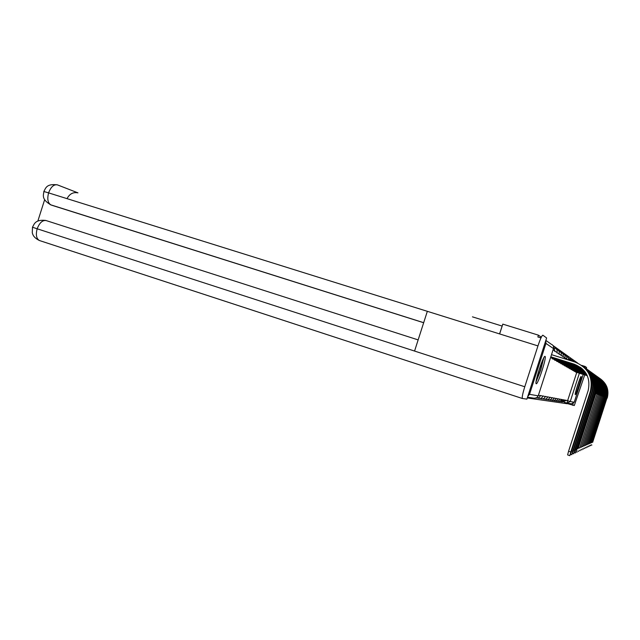 <?xml version="1.0" encoding="UTF-8"?>
<svg xmlns="http://www.w3.org/2000/svg" width="640" height="640" viewBox="0 0 640 640"><rect width="100%" height="100%" fill="white"/><g stroke="black" fill="none" stroke-linecap="round" stroke-linejoin="round"><path stroke-width="0.96" d="M545.048 356.408C543.544 354.688 534.272 383.2 536.176 383.712L536.232 383.744C537.904 384.864 546.88 357.144 545.08 356.424L545.048 356.408M581.136 376.496C580.52 375.592 574.384 394.512 575.264 394.608L575.28 394.624C575.976 395.264 581.984 376.688 581.144 376.504L581.144 376.504M577.656 363.056L553.016 345.536M541.312 337.208L538.44 335.168L537.856 336.96L540.968 337.928M502.088 326.056L472.448 316.848M499.64 333.928L502.8 324.12L538.44 335.168M527.28 397.952L567.2 403.736L567.368 403.224M583.2 374.4L574.216 402.232L571.48 403.84M527.768 396.44L529.52 394.312L545.936 343.424L545.752 340.68M570.784 451.968L569.824 455.672L571.368 451.712L590.8 391.56L590.36 391.384L570.784 451.968L568.576 451.224L588.136 390.672C590.816 378.096 586.168 369.256 574.216 364.168L550.816 356.816M569.824 455.672L567.624 454.928L568.576 451.224M550.752 357.016L574.216 364.168M551.512 354.664L574.912 362.008C588.176 367.64 593.32 377.432 590.36 391.384M581.944 365.576C590.576 372.36 593.528 381.024 590.8 391.56M537.952 345.912C540.296 338.936 541.936 335.36 542.872 335.208L546.624 337.976L526.904 399.128L522.384 398.496C521.888 397.416 522.688 393.504 524.776 386.76L537.952 345.912L427.336 311.32L414.56 351.056L524.776 386.76M44.664 199.64L37.84 221.112M67.04 198.648C69.568 193.848 73.2 191.92 77.96 192.864L57.496 184.896C53.88 184.176 50.912 186.832 48.592 192.88L43.84 191.496C43.848 194.488 40.576 198.992 50.96 204.928L51.872 205.256M499.56 333.904L502.712 324.384M423.664 322.736L52.352 205.424M418.144 339.896L45.648 220.416C34.944 219.4 34.336 224.104 32.48 227.224L32.28 232.72C32.64 233.992 33.12 237.44 39.448 240.528L39.528 240.552M46.152 220.56C42.504 220.04 39.512 222.784 37.176 228.792L32.48 227.224M584.728 374.88L574.304 405.528L567.256 403.56M586.448 368.808L586.584 367.528L585.152 366.472L584.784 367.616M573.184 403.536L572.608 405.304M585.152 366.472L581.672 365.376M543.216 358.936L540.464 370.136L536.24 380.624M537.296 375.928L541.336 363.376M536.064 381.8L540.648 370.208L543.752 357.88M579.376 380.12L575.976 390.664M575.736 391.584L579.72 379.232M572.728 451.104L571.784 454.728L573.288 450.864L592.256 392.144L591.84 391.976L572.728 451.104L571.68 450.752M580.712 367.512L576.072 365.408L550.648 357.336M552.488 357.984L552.624 357.576M550.544 357.648L576.072 365.408M582.784 366.192C591.52 372.84 594.544 381.432 591.84 391.976M583.608 366.776C592.04 373.4 594.92 381.856 592.256 392.144M574.584 450.288L573.656 453.824L575.12 450.056L593.648 392.696L593.248 392.536L574.584 450.288L573.584 449.952M581.504 368.136L552.344 358.48M552.248 358.784L577.84 366.584M584.408 367.36C592.936 373.856 595.888 382.248 593.248 392.536M585.2 367.92C593.432 374.392 596.248 382.656 593.648 392.696M576.352 449.512L575.44 452.968L576.864 449.288L594.976 393.224L594.592 393.072L576.352 449.512L575.4 449.184M582.248 368.784L554.616 359.784M554.52 360.08L579.528 367.704M585.96 368.472C594.296 374.824 597.168 383.024 594.592 393.072M586.72 369.008C594.768 375.336 597.52 383.416 594.976 393.224M578.048 448.76L595.872 393.584L578.048 448.76L577.128 448.456M582.936 369.44L556.784 361.032M556.696 361.312L581.136 368.776M587.448 369.536C595.584 375.752 598.392 383.768 595.872 393.584M588.168 370.048C596.04 376.248 598.728 384.136 596.24 393.728M579.664 448.048L597.104 394.072L579.664 448.048L578.784 447.752M583.576 370.112L558.864 362.232M558.776 362.496L582.68 369.8M588.864 370.56C596.824 376.64 599.568 384.48 597.104 394.072M589.56 371.048C597.256 377.112 599.888 384.832 597.456 394.216M581.208 447.368L598.28 394.544L581.208 447.368L580.368 447.088M584.16 370.784L560.848 363.376M560.768 363.624L584.344 370.992M590.224 371.536C598.008 377.488 600.688 385.16 598.28 394.544M590.888 372C598.416 377.936 600.992 385.496 598.616 394.68M582.696 446.712L599.408 394.992L582.696 446.712L581.888 446.44M584.72 371.456L562.752 364.472M562.68 364.712L584.864 371.648M591.528 372.464C599.144 378.304 601.768 385.808 599.408 394.992M592.16 372.92C599.536 378.736 602.056 386.136 599.728 395.12M584.112 446.08L600.488 395.424L584.112 446.08L583.344 445.824M585.184 372.08L566.744 365.928M564.504 365.752L585.312 372.256M566.72 365.928L564.584 365.52M592.776 373.36C600.224 379.08 602.8 386.432 600.488 395.424M593.384 373.792C600.608 379.496 603.08 386.744 600.8 395.552M585.48 445.48L601.52 395.84L585.48 445.48L584.744 445.232M585.592 372.664L566.336 366.528M566.264 366.752L585.696 372.832M593.968 374.224C601.272 379.832 603.792 387.032 601.52 395.84M594.552 374.64C601.64 380.224 604.056 387.336 601.824 395.96M586.792 444.904L602.52 396.24L586.792 444.904L586.08 444.664M585.944 373.216L570.072 367.896M567.952 367.712L586.04 373.368M570.056 367.888L568.024 367.496M595.12 375.048C602.272 380.544 604.744 387.608 602.52 396.24M595.68 375.448C602.624 380.928 605 387.896 602.808 396.352M588.056 444.344L603.48 396.616L588.056 444.344L587.368 444.12M586.264 373.736L569.64 368.432M569.584 368.64L586.344 373.88M596.224 375.84C603.24 381.24 605.656 388.16 603.48 396.616M596.768 376.224C603.576 381.6 605.904 388.44 603.752 396.728M589.264 443.808L604.4 396.984L589.264 443.808L588.608 443.592M586.544 374.224L571.2 369.328M571.136 369.528L586.616 374.368M597.288 376.608C604.168 381.904 606.536 388.696 604.4 396.984M597.808 376.976C604.488 382.256 606.776 388.96 604.664 397.088M590.432 443.296L605.288 397.344L590.432 443.296L589.8 443.088M586.792 374.696L572.704 370.192M572.64 370.384L586.864 374.832M598.312 377.344C605.056 382.536 607.384 389.208 605.288 397.344M598.816 377.696C605.368 382.88 607.616 389.464 605.544 397.44M591.56 442.8L606.144 397.68L591.56 442.8L590.952 442.592M587.016 375.144L574.144 371.024M574.088 371.216L587.08 375.272M599.296 378.048C605.92 383.152 608.2 389.696 606.144 397.68M599.784 378.392C606.216 383.48 608.424 389.944 606.392 397.776M592.648 442.32L606.968 398.008L592.648 442.32L592.056 442.12M587.216 375.568L575.544 371.832M575.488 372.008L587.272 375.688M600.248 378.736C606.752 383.752 608.984 390.176 606.968 398.008M600.712 379.064C607.04 384.064 609.2 390.408 607.208 398.104M560.936 401.696L561.4 401.592M559.232 401.424L559.72 401.304M553.688 400.536L554.288 400.376M550.304 400.112L550.296 399.688M548.184 399.776L548.168 399.32M545.192 399.176L545.968 399.432L545.96 398.936M543.664 399.072L543.656 398.528M540.36 398.408L541.248 398.696L541.248 398.104M538.736 398.304L538.728 397.648M566.352 400.296L567.616 400.704L576.752 372.4M579.392 373.192L570.24 401.528L574.216 402.232M529.52 394.312L538.224 395.848L553.472 348.576L545.936 343.424M554.688 348.344L554.92 348.112C556.744 348.896 557.448 350.256 557.048 352.192L554.648 351.352M556.88 349.816L557.088 349.624C558.864 350.392 559.56 351.72 559.168 353.616M558.968 351.232L559.152 351.064C560.896 351.816 561.576 353.12 561.192 354.968L558.992 354.2M562.888 353.888L563.032 353.776C564.704 354.496 565.352 355.744 564.984 357.52L562.968 356.816M566.488 356.344L566.592 356.264C568.2 356.96 568.832 358.16 568.472 359.864L566.616 359.208M568.176 357.504L570.216 360.528M553.6 347.008L554.848 350.712L553 350.048M536.336 397.96C538.24 398.248 539.56 397.512 540.304 395.744L538.44 395.176M542.864 396.2L540.416 395.456M559.176 353.64L556.864 352.808M541.232 398.688C543.152 399.12 544.496 398.44 545.28 396.648L542.952 395.936M542.832 398.8L543.648 399.064C545.52 399.488 546.84 398.824 547.6 397.072L545.376 396.384M561.128 352.448C562.84 353.184 563.504 354.464 563.128 356.272L561.024 355.536M545.952 399.424C547.792 399.84 549.08 399.192 549.832 397.472L547.696 396.816M551.976 397.856L549.92 397.232M564.848 355.04C566.488 355.752 567.128 356.976 566.768 358.712L564.832 358.04M554.024 398.232L552.056 397.632M555.992 398.584L554.096 398.008M554.288 400.728C555.984 401.112 557.168 400.512 557.864 398.928L556.056 398.376M559.688 399.256L557.944 398.728M557.456 401.136L559.192 401.424L560.576 400.824L561.432 399.584L559.752 399.064M559.72 401.584L563.112 399.888L561.496 399.392M561.408 401.848L564.736 400.176L563.176 399.704M566.296 400.456L564.792 400M545.848 340.392L551.176 344.184C553.152 345.024 553.92 346.488 553.472 348.576L553.464 348.6M567.024 403.136L564.176 402.208L567.024 403.136L567.616 400.704L570.24 401.528L567.032 403.136L571.624 403.864M538.224 395.848L536.776 397.72L534.248 398.216M522.4 398.512L39.768 240.64M427.336 311.32L48.592 192.88C47.04 199.016 47.832 203.04 50.96 204.928L423.68 322.688L50.264 204.672M414.56 351.056L37.168 228.792C35.616 234.8 36.376 238.712 39.448 240.528L522.384 398.496M57.496 184.896L56.688 184.696M552.6 357.568L552.464 357.976M562.584 401.96L566.288 400.464M555.608 400.848L556.168 401.024C557.832 401.4 559 400.808 559.672 399.264M551.696 400.216L552.328 400.424C554.056 400.816 555.272 400.2 555.976 398.592M549.616 399.888L550.288 400.104C552.056 400.504 553.288 399.88 554.008 398.232M547.448 399.544L548.168 399.776C549.968 400.176 551.232 399.544 551.96 397.864M537.784 397.992L538.712 398.296C540.672 398.736 542.048 398.04 542.848 396.208M554.496 347.976L554.896 348.104M571.816 361.032L569.888 358.56M573.232 361.48L571.44 359.648M574.408 361.848L572.936 360.688M575.112 362.072L574.376 361.696M527.528 397.2L534.456 398.248M43.84 191.488C45.72 188.44 46.12 183.448 57.376 184.864L77.96 192.864M571.784 454.728L570.472 454.288M573.656 453.824L572.408 453.408M575.44 452.968L574.248 452.568M577.144 452.144L576 451.76M578.776 451.36L577.68 450.992M580.336 450.608L579.288 450.256M581.84 449.888L580.832 449.552M583.272 449.2L582.304 448.88M584.648 448.536L583.72 448.224M585.976 447.896L585.08 447.6M587.248 447.288L586.384 447M588.472 446.696L587.648 446.424M589.656 446.128L588.856 445.864M590.792 445.584L590.016 445.328M591.888 445.056L591.144 444.808"/></g></svg>
